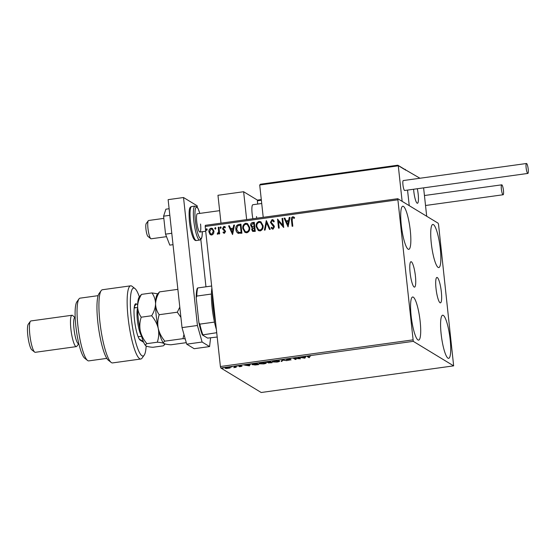 <?xml version="1.0" encoding="UTF-8"?>
<svg xmlns="http://www.w3.org/2000/svg" width="556" height="556" viewBox="0 0 556 556"><rect width="100%" height="100%" fill="white"/><g stroke="black" fill="none" stroke-linecap="round" stroke-linejoin="round"><path stroke-width="0.83" d="M410.106 272.801A12.823 2.432 82.1 0 0 414.512 287.118A12.823 2.432 82.1 0 0 415.408 276.026A12.823 2.432 82.1 0 0 410.995 261.709A12.823 2.432 82.1 0 0 410.106 272.801M436.022 288.536A12.823 2.432 82.1 0 0 440.428 302.853A12.823 2.432 82.1 0 0 441.325 291.761A12.823 2.432 82.1 0 0 436.912 277.444A12.823 2.432 82.1 0 0 436.022 288.536M440.289 248.74A21.767 4.135 -97.9 0 1 438.774 267.568A21.767 4.135 -97.9 0 1 431.289 243.271A21.767 4.135 -97.9 0 1 432.804 224.443A21.767 4.135 -97.9 0 1 440.289 248.74M420.141 321.292A21.767 4.135 -97.9 0 1 418.626 340.119A21.767 4.135 -97.9 0 1 411.134 315.822A21.767 4.135 -97.9 0 1 412.656 296.994A21.767 4.135 -97.9 0 1 420.141 321.292M410.279 230.518A21.767 4.135 -97.9 0 1 408.764 249.345A21.767 4.135 -97.9 0 1 401.279 225.048A21.767 4.135 -97.9 0 1 402.794 206.22A21.767 4.135 -97.9 0 1 410.279 230.518M450.151 339.507A21.767 4.135 -97.9 0 1 448.636 358.342A21.767 4.135 -97.9 0 1 441.144 334.045A21.767 4.135 -97.9 0 1 442.666 315.217A21.767 4.135 -97.9 0 1 450.151 339.507M225.131 368.044L225.159 368.308C224.749 368.072 225.354 367.808 226.973 367.523L230.226 367.606L230.052 367.996L226.327 368.517L225.055 368.176M230.226 367.606L230.052 367.996L229.996 367.516M234.827 366.453L236.224 367.301L233.784 367.62L234.98 367.134L234.139 366.543L234.827 366.453M238.649 366.05L241.325 365.674L239.344 366.105L241.985 366.244L239.504 366.717L241.304 366.348L238.6 366.133M240.824 366.55L241.283 366.133M239.956 365.723L239.344 366.105M252.181 364.34L252.229 364.736C251.576 364.416 252.41 364.069 254.738 363.693L256.823 363.409L258.735 364.569L255.169 365.007L252.063 364.548M266.783 362.234L270.181 361.56L272.092 362.72L268.277 362.894L268.715 362.526L266.727 362.331M268.256 362.72L268.701 362.408M282.267 359.885L287.056 360.642L282.677 360.17L281.941 361.351L281.183 361.456L282.267 359.885M297.933 357.716L298.621 357.619L300.532 358.78L294.617 358.537L296.042 359.405L295.347 359.496L293.443 358.335L299.35 358.578L297.933 357.716M307.6 356.424L307.649 356.834C307.023 356.66 307.35 356.452 308.622 356.201L310.54 356.097L308.358 356.75L309.629 357.522L308.934 357.619L307.392 356.598M308.809 356.174L308.358 356.75M413.275 341.342L453.647 365.862L438.566 224.68L438.156 223.213L397.776 198.7L413.275 341.342L220.815 367.982L261.188 392.501L453.647 365.862M304.903 358.175L300.004 357.432L304.813 357.223L305.876 356.618L304.792 358.189M291.038 359.802L287.82 360.337L290.357 359.899L286.542 359.642L287.918 359.065L290.357 359.037L287.23 359.551L291.101 359.878M287.132 358.981L287.23 359.551M279.418 360.983C280.015 361.31 279.216 361.671 277.02 362.074L272.516 361.949C271.926 361.622 272.739 361.261 274.956 360.858L279.571 361.171M266.06 362.832C266.658 363.158 265.858 363.52 263.662 363.923L259.159 363.798C258.568 363.471 259.381 363.11 261.598 362.707L266.213 363.019M249.408 365.855L244.501 365.111L249.31 364.903L250.374 364.298L249.29 365.876M237.155 366.23L236.71 366.189M235.994 366.334L236.418 366.209M231.859 366.96L231.414 366.918M230.698 367.064L231.122 366.946M223.22 368.155L222.782 368.114M222.059 368.26L222.483 368.142M397.644 199.833L205.185 226.473L205.317 225.34L397.776 198.7M213.587 233.68L211.843 235.035L210.509 234.764L208.931 231.935C208.708 230.052 209.431 228.801 211.092 228.168L212.441 228.433L213.997 231.233L213.587 233.68M218.939 227.202L219.662 233.833L218.967 233.93L218.862 232.957L217.778 234.215L217.229 234.055L217.479 233.305L218.626 231.817L218.244 227.3L218.939 227.202M224.124 230.462L222.928 229.517L222.588 228.523L223.839 226.403L224.826 226.619L225.354 227.105L225.027 227.779L224.005 227.209L223.276 228.391L225.583 231.365L224.457 233.291L223.672 233.089L223.025 232.526L223.366 231.901L224.325 232.477L224.895 231.498L223.727 230.226M223.366 231.901L224.436 232.547L224.895 231.498M225.027 227.779L224.005 227.209M223.505 229.002L224.457 229.67M238.385 233.388C236.814 232.568 235.98 231.22 235.883 229.343C235.494 226.744 236.481 225.11 238.844 224.443L240.929 224.158L241.916 233.235L237.829 233.138M252.709 231.421L251.798 229.663L252.431 227.619L250.652 225.43C250.499 223.929 251.11 222.97 252.493 222.56L254.287 222.31L255.273 231.386L252.653 231.386L251.687 229.6L252.32 227.55L251.687 227.279M266.38 220.635L270.244 229.315L269.493 229.419L266.56 222.831L265.122 230.024L264.371 230.128L266.38 220.635M282.038 218.466L282.733 218.369L283.713 227.446L278.486 221.302L279.223 228.071L278.535 228.168L277.548 219.092L282.775 225.222L282.038 218.466L282.74 218.452M292.157 220.148L292.81 226.188L292.122 226.285L291.455 220.155C291.003 218.543 291.434 217.41 292.755 216.75L294.562 217.563L294.291 218.306L292.859 217.681L292.157 220.148M294.291 218.306L293.332 217.743M205.185 226.473L220.398 366.522L412.858 339.883M288.091 226.841L284.109 218.181L284.867 218.077L286.104 220.857L288.627 220.51L289.231 217.472L289.982 217.368L288.091 226.841M272.051 219.613L273.086 219.835L274.282 221.316L273.774 221.858L272.204 220.537L271.113 222.247L273.906 225.493L274.414 226.82L273.038 229.162L272.148 228.968L271.14 227.87L271.62 227.23L272.947 228.231L273.726 226.959L270.418 222.33L272.051 219.613L273.135 219.87M272.864 220.711L272.204 220.537M272.454 228.141L273.059 228.294L273.726 226.959M263.064 225.66C263.398 228.245 262.439 230.003 260.18 230.942L258.325 230.566L256.163 226.66C255.836 224.075 256.809 222.324 259.089 221.406L260.889 221.774L263.064 225.66M249.713 227.508C250.04 230.094 249.081 231.852 246.822 232.79L244.974 232.415L242.805 228.509C242.479 225.924 243.458 224.172 245.731 223.255L247.531 223.63L249.713 227.508M232.589 234.528L228.613 225.861L229.364 225.757L230.601 228.537L233.124 228.189L233.728 225.152L234.486 225.048L232.589 234.528M220.704 228.377L220.044 227.696L220.537 226.862L221.198 227.536L220.398 228.314M220.808 228.44L220.155 227.765L220.85 226.931M215.408 229.107L214.748 228.433L215.241 227.592L215.902 228.273L215.102 229.044M215.513 229.176L214.859 228.495L215.554 227.661M206.769 230.302L206.109 229.628L206.603 228.787L207.263 229.468L206.464 230.24M206.881 230.372L206.22 229.691L206.915 228.857M220.815 367.982L220.398 366.522M292.22 226.271L291.566 220.225C291.108 218.612 291.539 217.479 292.859 216.812L292.755 216.75M292.859 216.812L293.922 217.042M294.395 218.376L293.436 217.813L294.395 218.376M288.05 226.848L284.109 218.181M284.22 218.244L284.894 218.154M288.627 220.51L286.104 220.857M288.731 220.572L289.231 217.472M289.342 217.535L289.968 217.452M287.8 224.659L288.543 221.545L286.5 221.747L287.8 224.659L288.432 221.483M283.616 227.46L278.486 221.302M278.632 228.155L277.548 219.092M282.149 218.536L282.775 225.222M273.879 221.92L272.308 220.607M272.204 228.996L271.14 227.87M271.245 227.932L271.696 227.341M272.51 228.175L273.059 228.294M273.837 227.022L273.184 225.84M273.295 225.91L272.231 225.055M272.343 225.124L270.418 222.33M270.529 222.4L272.162 219.683M269.57 229.406L266.56 222.831M264.496 230.108L266.261 220.649M258.38 230.601L256.163 226.66M256.274 226.723C255.948 224.137 256.921 222.386 259.2 221.476L259.089 221.406M259.2 221.476L260.945 221.809M258.63 229.711L260.159 230.08C261.98 229.322 262.752 227.904 262.488 225.826L260.688 222.664M256.851 226.563L258.575 229.677L260.048 230.017C261.869 229.253 262.647 227.835 262.376 225.757L260.632 222.629L259.214 222.337C257.372 223.067 256.58 224.478 256.851 226.563M251.743 227.314L250.652 225.43M250.763 225.493C250.61 223.992 251.222 223.039 252.605 222.622L252.493 222.56M252.605 222.622L254.294 222.386M252.153 226.646L254.175 226.778L253.696 223.338L252.91 223.442L251.347 225.333L252.605 226.806L254.064 226.709L253.696 223.338M252.973 230.559L254.592 230.615L254.168 227.64L252.382 229.489L252.917 230.525L254.481 230.552L254.168 227.64M252.716 226.869L252.209 226.681M245.022 232.45L242.805 228.509M242.916 228.572C242.59 225.986 243.563 224.235 245.842 223.324L245.731 223.255M245.842 223.324L247.587 223.658M245.272 231.56L246.801 231.928C248.622 231.171 249.401 229.753 249.13 227.675L247.33 224.513M243.5 228.412L245.217 231.525L246.69 231.866C248.511 231.101 249.29 229.684 249.018 227.606L247.274 224.478L245.856 224.186C244.014 224.916 243.229 226.327 243.5 228.412M238.496 233.457C236.925 232.637 236.091 231.289 235.994 229.413C235.605 226.806 236.592 225.173 238.955 224.513L238.844 224.443M238.955 224.513L240.943 224.235M238.156 232.276L241.234 232.464L240.449 225.25L237.773 225.771L236.578 229.253L238.656 232.484L241.123 232.401L240.345 225.187M238.767 232.547L238.211 232.311M232.547 234.528L228.613 225.861M228.718 225.931L229.399 225.833M233.124 228.189L230.601 228.537M233.235 228.259L233.728 225.152M233.84 225.222L234.465 225.131M232.297 232.345L233.04 229.232L230.997 229.433L232.297 232.345L232.929 229.162M223.727 233.124L223.025 232.526M223.13 232.596L223.456 232.005M223.477 231.97L224.436 232.547L223.477 231.97M225.006 231.56L224.666 230.914M224.777 230.983L222.928 229.517M223.032 229.586L222.588 228.523M222.699 228.592L223.839 226.403M223.943 226.473L224.881 226.653M225.138 227.842L224.11 227.272L225.138 227.842M219.071 233.916L218.862 232.957M217.34 234.118L217.479 233.305M217.91 233.45L218.626 231.817M218.737 231.887L218.244 227.3M218.355 227.362L218.946 227.279M210.564 234.799L209.862 234.201M209.966 234.264L208.931 231.935M209.042 231.998C208.82 230.121 209.542 228.863 211.204 228.238L211.092 228.168M211.204 228.238L212.489 228.467M210.898 234.062L211.864 234.285L213.421 231.386L212.204 229.225M209.626 231.831L210.842 234.027L211.753 234.222L213.309 231.324L212.149 229.19L211.183 228.982L209.626 231.831M308.921 357.091L308.934 357.619M308.879 357.098L307.711 356.389M305.459 356.674L304.848 357.654M302.784 357.647L304.389 357.904L304.716 357.383L302.763 357.501M299.663 358.252L299.316 358.238M295.333 358.974L295.347 359.496M295.292 358.981L294.249 358.349M298.579 357.626L299.35 358.578M282.455 359.913L281.941 361.351M279.3 360.927L278.841 361.136M273.072 361.622L272.586 361.49M273.211 361.852L276.791 361.956C278.563 361.636 279.209 361.344 278.73 361.08L275.178 360.976C273.378 361.296 272.725 361.588 273.211 361.852L273.024 361.185M278.695 360.774L278.855 361.233L278.799 360.719M268.882 361.741L267.499 362.331L270.049 362.255L270.14 361.567M270.223 362.227L268.965 362.797L271.203 362.693L270.355 361.831M268.861 362.22L268.965 362.797M270.536 361.803L270.237 362.373M271.203 362.693L270.591 362.324M267.394 361.761L267.499 362.331M269.667 361.629L268.895 361.88M270.397 362.206L269.688 361.775M265.942 362.776L265.483 362.985M259.715 363.471L259.228 363.339M259.854 363.7L263.433 363.805C265.205 363.485 265.851 363.193 265.372 362.929L261.82 362.825C260.02 363.144 259.367 363.436 259.854 363.7L259.666 363.033M265.337 362.623L265.497 363.082L265.441 362.568M252.778 364.423L252.278 364.277M253.765 363.846L252.917 364.639L257.845 364.541L256.782 363.415M257.845 364.541L256.33 363.624L253.786 364.006M252.73 363.971L252.917 364.639M249.957 364.354L249.352 365.341M247.281 365.327L248.886 365.584L249.213 365.063L247.267 365.188M239.059 365.883L239.108 366.3M235.522 366.87L235.535 367.391M235.48 366.877L235.327 367.266M235.271 366.752L234.298 367.057M234.549 366.314L234.98 367.134M229.948 367.502L229.6 367.627M226.271 367.996L225.104 367.787M225.847 368.211L228.252 368.294L229.538 367.697L227.147 367.62L225.847 368.211L225.708 367.592M261.723 203.503L252.883 204.726A10.557 2.002 82.1 0 0 252.146 213.858A10.557 2.002 82.1 0 0 252.904 218.758M256.67 218.237A10.557 2.002 82.1 0 0 256.511 216.506M257.595 200.209L243.625 191.73L246.655 219.62M220.996 223.171L217.966 195.281L243.625 191.73M418.175 194.127A10.557 2.002 -97.9 0 1 417.438 203.26A10.557 2.002 -97.9 0 1 413.81 191.479A10.557 2.002 -97.9 0 1 413.615 189.249A10.557 2.002 82.1 0 0 417.438 203.26A10.557 2.002 82.1 0 0 417.473 203.253A10.557 2.002 82.1 0 0 417.313 188.734A10.557 2.002 -97.9 0 1 418.175 194.127M419.947 178.247L404.789 169.42M404.358 169.358L397.686 165.229L260.416 184.224L397.589 165.25L398.284 165.82L402.141 201.355L409.237 205.657L407.541 190.089L409.237 205.657L426.695 216.256L423.609 187.865M405.289 169.351L405.373 170.129M150.794 238.663L147.965 236.439A6.596 1.251 -97.9 0 1 146.075 230.163A6.596 1.251 -97.9 0 1 146.193 223.616L148.306 220.711A9.237 1.751 82.1 0 0 148.146 229.878A9.237 1.751 82.1 0 0 150.794 238.663A9.237 1.751 82.1 0 0 151.149 238.788A9.237 1.751 82.1 0 0 151.183 238.781M260.562 184.217L259.708 185.002L263.224 217.326M258.199 200L261.292 199.576L258.053 200.014L257.352 200.785L257.706 204.059M528.2 169.1A5.011 0.952 82.1 0 0 526.476 163.499A5.011 0.952 82.1 0 0 526.129 167.836A5.011 0.952 82.1 0 0 527.852 173.43A5.011 0.952 82.1 0 0 528.2 169.1M526.476 163.499L403.302 180.554A5.011 0.952 82.1 0 0 402.954 184.891A5.011 0.952 82.1 0 0 404.678 190.486L527.852 173.43M501.88 184.863A5.011 0.952 82.1 0 0 501.727 184.828A5.011 0.952 82.1 0 0 501.422 189.54A5.011 0.952 82.1 0 0 502.951 194.718A5.011 0.952 82.1 0 0 503.104 194.76A5.011 0.952 82.1 0 0 503.409 190.041A5.011 0.952 82.1 0 0 501.88 184.863M173.02 244.675L169.802 245.12L165.549 234.145L163.596 216.18L169.83 215.318M165.549 234.145L171.783 233.284M163.596 216.18L165.896 209.181L169.114 208.736M182.027 327.616L197.422 325.482L202.106 342.037L209.57 346.569L194.176 348.702L186.712 344.171L182.027 327.616L168.127 199.653L183.522 197.519L197.165 205.803L197.331 207.312M209.57 346.569L210.578 337.951M200.827 239.497L205.963 286.806M197.422 325.482L183.522 197.519M202.106 342.037L186.712 344.171M200.549 224.047A9.237 1.751 -97.9 0 1 199.91 232.04A9.237 1.751 -97.9 0 1 196.734 221.733A9.237 1.751 -97.9 0 1 197.373 213.74L219.634 210.661M216.374 329.458A27.703 5.261 -97.9 0 1 214.47 322.098A27.703 5.261 -97.9 0 1 212.128 307.572A27.703 5.261 -97.9 0 1 211.419 294.041A27.703 5.261 -97.9 0 1 211.878 288.112M212.399 292.908A29.023 5.511 82.1 0 0 213.136 307.232A29.023 5.511 82.1 0 0 215.631 322.619M211.419 294.041L196.796 296.07L196.198 297.752A26.91 5.108 -97.9 0 1 197.304 288.251L197.741 287.945A27.703 5.261 82.1 0 0 196.796 296.07M216.722 332.703L202.377 334.934A26.91 5.108 -97.9 0 1 198.902 322.647L196.198 297.752M198.902 322.647L199.84 324.12A27.703 5.261 82.1 0 0 202.815 334.629M214.47 322.098L199.84 324.12M211.655 286.02L197.741 287.945M217.194 337.033L207.617 338.111L202.377 334.934M139.354 296.848A34.298 6.512 82.1 0 0 134.941 288.55A34.298 6.512 82.1 0 0 131.216 317.754A34.298 6.512 82.1 0 0 144.171 355.228A34.298 6.512 82.1 0 0 146.165 346.02M144.171 355.228L142.051 358.133A36.939 7.013 -97.9 0 1 140.807 359.009A36.939 7.013 -97.9 0 1 128.102 317.782A36.939 7.013 -97.9 0 1 130.674 285.826A36.939 7.013 -97.9 0 1 132.113 286.333L134.941 288.55M87.528 360.455L84.7 358.231A29.023 5.511 -97.9 0 1 75.852 326.233A29.023 5.511 -97.9 0 1 76.888 301.818L79.008 298.906A31.664 6.012 82.1 0 0 77.868 325.545A31.664 6.012 82.1 0 0 87.528 360.455A31.664 6.012 82.1 0 0 88.758 360.886L106.808 358.384M98.127 295.66L80.078 298.155A31.664 6.012 82.1 0 0 79.008 298.906M78.799 343.615L78.528 343.657A13.191 2.502 -97.9 0 1 73.99 328.93A13.191 2.502 -97.9 0 1 74.907 317.518L72.6 315.474A15.832 3.002 -97.9 0 0 71.981 315.259A15.832 3.002 -97.9 0 0 70.876 328.95A15.832 3.002 -97.9 0 0 76.325 346.624A15.832 3.002 -97.9 0 0 76.86 346.249L78.771 343.622M34.646 352.087L31.824 349.87A13.191 2.502 -97.9 0 1 27.8 335.324A13.191 2.502 -97.9 0 1 28.273 324.224L30.392 321.319A15.832 3.002 82.1 0 0 29.822 334.636A15.832 3.002 82.1 0 0 34.646 352.087A15.832 3.002 82.1 0 0 35.264 352.309L76.325 346.624M71.981 315.259L30.921 320.944A15.832 3.002 82.1 0 0 30.392 321.319M130.674 285.826L102.45 289.732A36.939 7.013 82.1 0 0 101.199 290.607A36.939 7.013 82.1 0 0 100.566 327.282A36.939 7.013 82.1 0 0 111.137 362.408A36.939 7.013 82.1 0 0 112.576 362.915L140.807 359.009M111.137 362.408L108.316 360.191A34.298 6.512 -97.9 0 1 98.495 327.574A34.298 6.512 -97.9 0 1 99.086 293.512L101.199 290.607M143.629 342.253L140.279 340.216A18.473 3.51 -97.9 0 1 140.119 340.105A18.473 3.51 -97.9 0 1 134.83 322.543A18.473 3.51 -97.9 0 1 135.15 304.201A18.473 3.51 -97.9 0 1 136.331 303.91L137.652 304.709M135.588 307.788L134.288 307.002M139.292 339.104L143.344 341.565M186.288 342.663L170.845 344.796C167.551 344.56 165.299 344.129 164.076 343.504C163.172 342.844 163.429 342.065 164.854 341.162C161.601 337.339 159.398 333.107 158.251 328.457C157.404 323.766 157.716 319.186 159.19 314.71C156.882 311.485 155.673 307.85 155.576 303.819C155.77 299.795 157.084 295.813 159.502 291.886L177.621 289.377L177.927 289.85M159.19 314.71L177.308 312.201L180.915 317.386M179.803 307.107L177.308 312.201M159.502 291.886L157.119 294.631A25.069 4.761 -97.9 0 0 155.576 303.819C155.374 307.85 154.068 311.826 151.642 315.752C154.895 319.568 157.098 323.8 158.251 328.457A25.069 4.761 -97.9 0 1 155.576 303.819C155.471 299.788 154.269 296.16 151.962 292.929L157.716 293.804M164.854 341.162L182.973 338.66L185.218 338.882M164.076 343.504L163.888 343.372A25.069 4.761 -97.9 0 1 163.86 343.351A25.069 4.761 -97.9 0 1 158.251 328.457C159.099 333.141 158.787 337.728 157.313 342.211C160.601 342.447 162.859 342.878 164.076 343.504L164.402 344.859L163.297 345.839L152.879 347.285C149.592 347.048 147.333 346.61 146.117 345.992L145.922 345.86A25.069 4.761 -97.9 0 1 145.901 345.839A25.069 4.761 -97.9 0 1 140.286 330.945A25.069 4.761 -97.9 0 1 137.61 306.307A25.069 4.761 -97.9 0 1 139.153 297.119L141.537 294.374L151.962 292.929M183.973 334.483L182.973 338.66M146.117 345.992C145.206 345.332 145.47 344.553 146.895 343.65C143.643 339.841 141.439 335.602 140.286 330.945C139.438 326.261 139.751 321.674 141.224 317.198C138.917 313.966 137.714 310.338 137.61 306.307C137.812 302.276 139.118 298.301 141.537 294.374M141.224 317.198L151.642 315.752M146.895 343.65L157.313 342.211M398.284 165.82L259.708 185.002M261.362 200.23L257.352 200.785M196.372 240.519C195.309 240.79 194.287 239.963 193.3 238.037C191.556 234.271 190.27 228.822 189.436 221.684C188.366 206.825 190.103 207.159 191.674 206.54A17.153 3.26 82.1 0 0 190.479 221.378A17.153 3.26 82.1 0 0 196.372 240.519L199.708 240.053A17.153 3.26 -97.9 0 1 193.815 220.913A17.153 3.26 -97.9 0 1 195.01 206.081L196.928 206.846L198.082 208.563L199.826 213.4M199.792 213.407A15.832 3.002 82.1 0 0 195.837 207.735A15.832 3.002 82.1 0 0 195.364 220.899A15.832 3.002 82.1 0 0 199.521 237.558A15.832 3.002 82.1 0 0 202.328 231.699M134.378 306.425L136.331 303.91M141.391 335.539A14.512 2.752 -97.9 0 1 138.534 327.331A14.512 2.752 -97.9 0 1 137.61 308.253M308.142 356.556L308.08 356.035M241.332 366.376L241.269 365.862M239.316 366.063L239.261 365.549M151.149 238.788L166.522 236.661M199.91 232.04L205.699 231.233M148.619 220.489L163.839 218.383M404.956 169.517L397.985 165.292M501.727 184.828L424.443 195.524M503.104 194.76L425.528 205.498M191.674 206.54L195.01 206.081M202.363 231.699L202.002 236.786L201.362 238.788L199.708 240.053M134.17 307.982L137.603 307.51M165.083 343.928L164.423 344.831M138.145 336.734L141.585 336.262"/></g></svg>
